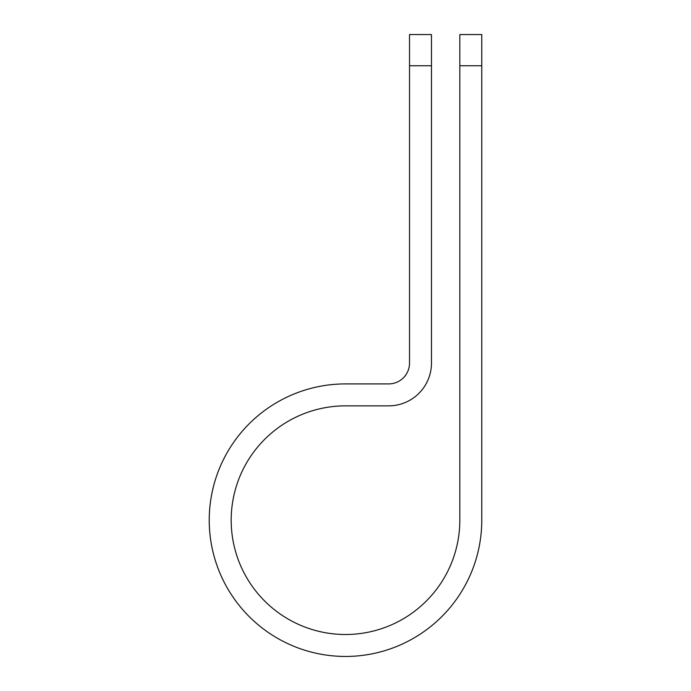 <?xml version="1.0" encoding="UTF-8"?>
<svg xmlns="http://www.w3.org/2000/svg" width="691" height="691" viewBox="0 0 691 691"><rect width="100%" height="100%" fill="white"/><g stroke="black" fill="none" stroke-linecap="round" stroke-linejoin="round"><path stroke-width="1.04" d="M459.817 65.74L459.817 34.55L481.765 34.55L481.765 65.74L459.817 65.74L459.817 520.185A114.317 114.317 0 0 1 345.5 634.502A114.317 114.317 0 0 1 231.183 520.185A114.317 114.317 0 0 1 345.5 405.859L388.67 405.859A42.799 42.799 0 0 0 431.469 363.06L431.469 65.74L409.521 65.74L409.521 34.55L431.469 34.55L431.469 65.74M409.521 65.74L409.521 363.06A20.851 20.851 0 0 1 388.67 383.911L345.5 383.911A136.265 136.265 0 0 0 209.235 520.185A136.265 136.265 0 0 0 345.5 656.45A136.265 136.265 0 0 0 481.765 520.185L481.765 65.74"/></g></svg>
